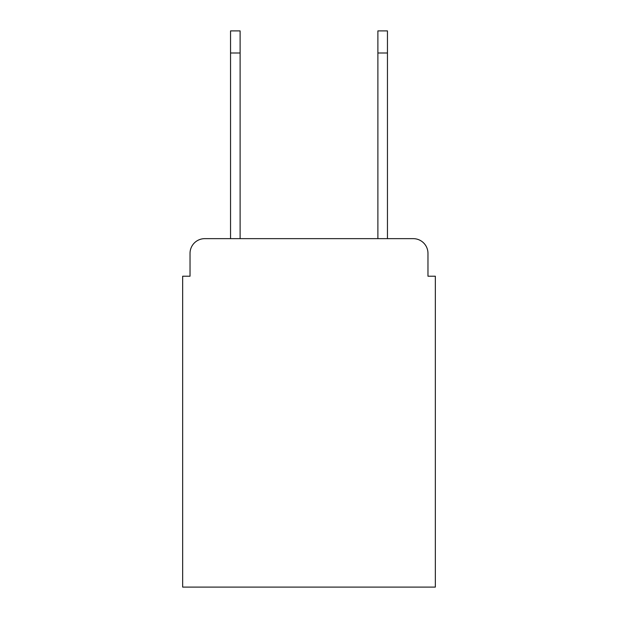 <?xml version="1.0" encoding="UTF-8"?>
<svg xmlns="http://www.w3.org/2000/svg" width="618" height="618" viewBox="0 0 618 618"><rect width="100%" height="100%" fill="white"/><g stroke="black" fill="none" stroke-linecap="round" stroke-linejoin="round"><path stroke-width="0.93" d="M190.027 253.38L190.027 276.215L190.027 253.38A14.732 14.732 0 0 1 204.759 238.648L230.545 238.648L230.545 30.9L240.116 30.9L240.116 238.648L377.884 238.648L377.884 30.9L387.455 30.9L387.455 53.001L377.884 53.001M427.973 276.215L427.973 253.38L427.973 276.215L435.342 276.215L435.342 587.1L182.658 587.1L182.658 276.215L190.027 276.215M427.973 253.38A14.732 14.732 0 0 0 413.241 238.648L204.759 238.648M387.455 53.001L387.455 238.648L413.241 238.648M230.545 53.001L240.116 53.001"/></g></svg>
